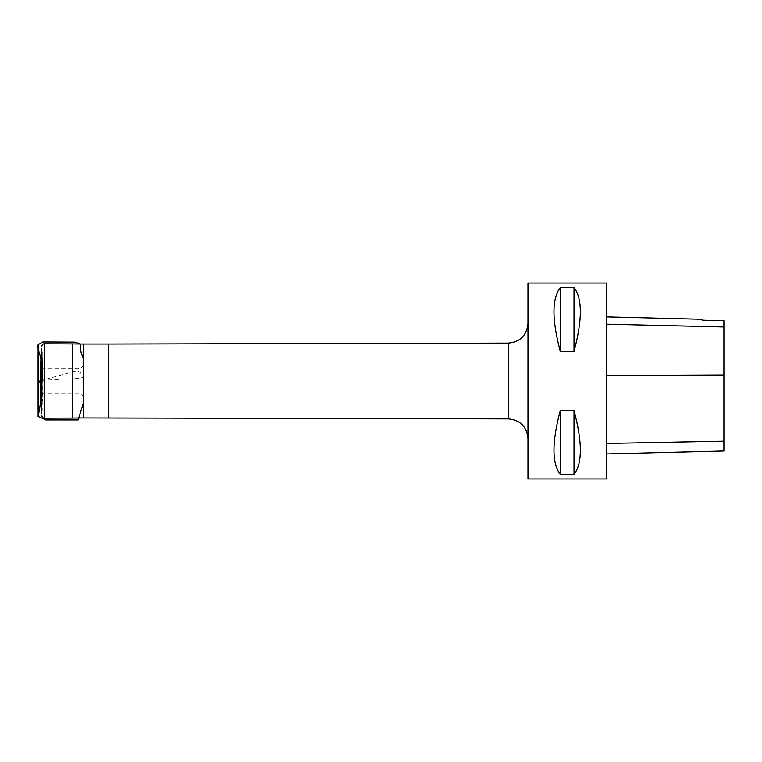 <?xml version="1.0" encoding="UTF-8"?>
<svg xmlns="http://www.w3.org/2000/svg" width="762" height="762" viewBox="0 0 762 762"><rect width="100%" height="100%" fill="white"/><g stroke="black" fill="none" stroke-linecap="round" stroke-linejoin="round"><path stroke-width="0.57" stroke-dasharray="3.81 2.86" d="M527.971 478.965L527.971 283.035M606.342 283.035L606.342 478.965M560.299 351.492L574.015 351.492C582.454 319.85 582.454 298.552 574.015 287.588L560.299 287.588C551.859 298.552 551.859 319.85 560.299 351.492L560.299 287.588M560.299 474.412L574.015 474.412C582.454 463.448 582.454 442.151 574.015 410.508L560.299 410.508C551.859 442.151 551.859 463.448 560.299 474.412L560.299 410.508M42.386 381L42.386 361.074L42.386 381M41.434 381L41.434 413.595L41.434 381M42.386 361.074L42.281 352.368L41.434 348.405L41.434 413.595L42.234 410.032L42.234 351.968L42.386 400.907M527.971 381L527.971 323.498L527.971 381M606.342 375.418L606.342 453.962L606.342 316.859L606.342 375.418L723.9 374.952L723.9 451.009M702.154 320.192L702.154 319.268M723.9 320.678L723.9 374.952M574.015 287.588L574.015 351.492M574.015 410.508L574.015 474.412M41.434 380.457L65.199 378.962C71.009 378.857 81.163 378.809 83.563 377.019L80.21 372.332L76.762 370.723L41.434 380.457M72.59 343.91L72.59 418.09M44.587 418.214L44.587 343.786M72.609 418.09L72.609 343.91M83.201 344.024L83.201 417.976M108.68 381L108.69 344.024L108.68 381M83.229 417.976L83.229 344.024M508.425 343.091L508.425 418.91M723.9 441.217L606.342 443.513M723.9 326.879L606.342 324.117M723.9 326.136L702.154 326.136M41.434 393.916L81.458 394.002L83.563 396.535L83.563 400.764L83.201 358.454M41.434 368.084L80.915 368.151L83.563 365.465L83.563 361.236L83.201 403.555M83.563 377.019L83.601 396.697L83.563 377.019M83.563 376.942L83.591 379.428L83.563 376.942M83.601 368.017L83.601 400.031L83.601 368.017M83.591 382.857L83.563 386.486L83.591 382.857"/><path stroke-width="1.14" d="M606.342 478.965L606.342 283.035L527.971 283.035L527.971 478.965L606.342 478.965M560.299 410.508L574.015 410.508C582.454 442.151 582.454 463.448 574.015 474.412L560.299 474.412C551.859 463.448 551.859 442.151 560.299 410.508L560.299 474.412M560.299 287.588L574.015 287.588C582.454 298.552 582.454 319.85 574.015 351.492L560.299 351.492C551.859 319.85 551.859 298.552 560.299 287.588L560.299 351.492M41.434 413.595L41.434 348.405M606.342 453.962L723.9 451.009L723.9 320.678L702.154 320.183L723.9 320.678M606.342 316.859L702.154 319.268L702.154 320.183M574.015 474.412L574.015 410.508M574.015 351.492L574.015 287.588M83.201 403.555L78.124 419.948L45.93 419.957L38.138 416.433L38.148 345.1C36.795 348.539 41.605 357.273 40.815 360.826L40.815 400.86L40.538 380.857L41.434 380.457L38.148 381.543L38.148 382.219C39.624 382.886 40.519 382.981 40.815 382.495L40.538 366.665L40.538 395.335L40.538 380.857L41.434 380.657L40.538 380.857L40.538 366.712L41.434 368.084M83.229 417.976L508.425 418.91L508.425 343.091L108.68 344.024L108.69 417.976L108.68 344.024L83.229 344.024L83.201 417.976L83.201 344.024L72.609 343.91L72.609 418.09L72.59 343.91L44.587 343.786L44.587 418.214C43.101 418.405 42.053 417.357 41.434 415.08M723.9 441.179L606.342 443.474M723.9 374.98L606.342 375.447M723.9 326.946L606.342 324.183M72.59 418.09L44.587 418.214M83.201 417.976L72.609 418.09M44.587 343.786C43.101 343.595 42.053 344.643 41.434 346.92M508.425 418.91C520.303 420.091 526.818 426.615 527.971 438.502M508.425 343.091C520.303 341.909 526.818 335.385 527.971 323.498M83.201 358.454L81.039 352.225L80 343.738L74.419 342.128L42.891 341.947L38.176 344.624L38.148 416.9L40.815 401.174L40.815 361.14L40.538 395.288L41.434 393.916M38.148 381.657L38.11 366.665L38.148 381.657M38.148 382.114L38.119 352.32L38.148 382.114M38.11 355.178L38.119 409.68L38.11 355.178M38.148 381.429L38.11 395.335L38.148 381.429"/></g></svg>
